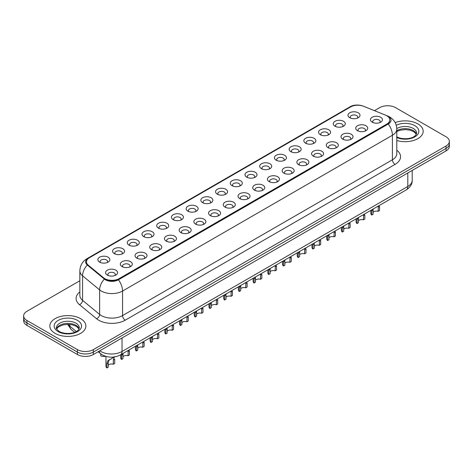 <?xml version="1.0" encoding="UTF-8"?>
<svg xmlns="http://www.w3.org/2000/svg" width="473" height="473" viewBox="0 0 473 473"><rect width="100%" height="100%" fill="white"/><g stroke="black" fill="none" stroke-linecap="round" stroke-linejoin="round"><path stroke-width="0.71" d="M335.032 126.208L335.032 126.208A6.007 3.471 180 0 1 335.032 121.301A6.007 3.471 180 0 1 343.534 121.301A6.007 3.471 180 0 1 343.534 126.208A6.007 3.471 180 0 1 335.032 126.208M342.547 126.669A3.754 2.17 0 0 0 343.037 125.593A3.754 2.17 0 0 0 341.938 124.062A3.754 2.17 0 0 0 337.846 123.589A3.754 2.17 0 0 0 335.528 125.593A3.754 2.17 0 0 0 336.019 126.669M320.322 134.704L320.322 134.704A6.007 3.471 180 0 1 320.322 129.797A6.007 3.471 180 0 1 328.818 129.797A6.007 3.471 180 0 1 328.818 134.704A6.007 3.471 180 0 1 320.322 134.704M327.83 135.166A3.754 2.17 0 0 0 328.327 134.09A3.754 2.17 0 0 0 327.227 132.558A3.754 2.17 0 0 0 323.13 132.085A3.754 2.17 0 0 0 320.812 134.09A3.754 2.17 0 0 0 321.303 135.166M305.605 143.201L305.605 143.201A6.007 3.471 180 0 1 305.605 138.293A6.007 3.471 180 0 1 314.107 138.293A6.007 3.471 180 0 1 314.107 143.201A6.007 3.471 180 0 1 305.605 143.201M313.12 143.656A3.754 2.17 0 0 0 313.611 142.586A3.754 2.17 0 0 0 312.511 141.049A3.754 2.17 0 0 0 308.42 140.582A3.754 2.17 0 0 0 306.102 142.586A3.754 2.17 0 0 0 306.593 143.656M290.895 151.691L290.895 151.691A6.007 3.471 180 0 1 290.895 146.784A6.007 3.471 180 0 1 299.391 146.784A6.007 3.471 180 0 1 299.391 151.691A6.007 3.471 180 0 1 290.895 151.691M298.404 152.152A3.754 2.17 0 0 0 298.901 151.082A3.754 2.17 0 0 0 297.801 149.545A3.754 2.17 0 0 0 293.703 149.078A3.754 2.17 0 0 0 291.386 151.082A3.754 2.17 0 0 0 291.876 152.152M276.179 160.187L276.179 160.187A6.007 3.471 180 0 1 276.179 155.28A6.007 3.471 180 0 1 284.675 155.28A6.007 3.471 180 0 1 284.675 160.187A6.007 3.471 180 0 1 276.179 160.187M283.694 160.649A3.754 2.17 0 0 0 284.184 159.572A3.754 2.17 0 0 0 283.085 158.041A3.754 2.17 0 0 0 278.993 157.568A3.754 2.17 0 0 0 276.67 159.572A3.754 2.17 0 0 0 277.166 160.649M261.463 168.684L261.463 168.684A6.007 3.471 180 0 1 261.463 163.776A6.007 3.471 180 0 1 269.965 163.776A6.007 3.471 180 0 1 269.965 168.684A6.007 3.471 180 0 1 261.463 168.684M268.977 169.145A3.754 2.17 0 0 0 269.468 168.069A3.754 2.17 0 0 0 268.368 166.537A3.754 2.17 0 0 0 264.277 166.064A3.754 2.17 0 0 0 261.959 168.069A3.754 2.17 0 0 0 262.45 169.145M246.752 177.18L246.752 177.18A6.007 3.471 180 0 1 246.752 172.273A6.007 3.471 180 0 1 255.249 172.273A6.007 3.471 180 0 1 255.249 177.18A6.007 3.471 180 0 1 246.752 177.18M254.267 177.635A3.754 2.17 0 0 0 254.758 176.565A3.754 2.17 0 0 0 253.658 175.034A3.754 2.17 0 0 0 249.567 174.561A3.754 2.17 0 0 0 247.243 176.565A3.754 2.17 0 0 0 247.74 177.635M232.036 185.67L232.036 185.67A6.007 3.471 180 0 1 232.036 180.763A6.007 3.471 180 0 1 240.538 180.763A6.007 3.471 180 0 1 240.538 185.67A6.007 3.471 180 0 1 232.036 185.67M239.551 186.131A3.754 2.17 0 0 0 240.042 185.061A3.754 2.17 0 0 0 238.942 183.524A3.754 2.17 0 0 0 234.85 183.057A3.754 2.17 0 0 0 232.533 185.061A3.754 2.17 0 0 0 233.023 186.131M217.326 194.167L217.326 194.167A6.007 3.471 180 0 1 217.326 189.259A6.007 3.471 180 0 1 225.822 189.259A6.007 3.471 180 0 1 225.822 194.167A6.007 3.471 180 0 1 217.326 194.167M224.835 194.628A3.754 2.17 0 0 0 225.331 193.552A3.754 2.17 0 0 0 224.232 192.02A3.754 2.17 0 0 0 220.134 191.553A3.754 2.17 0 0 0 217.817 193.552A3.754 2.17 0 0 0 218.313 194.628M202.61 202.663L202.61 202.663A6.007 3.471 180 0 1 202.61 197.755A6.007 3.471 180 0 1 211.112 197.755A6.007 3.471 180 0 1 211.112 202.663A6.007 3.471 180 0 1 202.61 202.663M210.124 203.124A3.754 2.17 0 0 0 210.615 202.048A3.754 2.17 0 0 0 209.515 200.517A3.754 2.17 0 0 0 205.424 200.044A3.754 2.17 0 0 0 203.106 202.048A3.754 2.17 0 0 0 203.597 203.124M187.899 211.159L187.899 211.159A6.007 3.471 180 0 1 187.899 206.252A6.007 3.471 180 0 1 196.396 206.252A6.007 3.471 180 0 1 196.396 211.159A6.007 3.471 180 0 1 187.899 211.159M195.408 211.614A3.754 2.17 0 0 0 195.905 210.544A3.754 2.17 0 0 0 194.805 209.013A3.754 2.17 0 0 0 190.708 208.54A3.754 2.17 0 0 0 188.39 210.544A3.754 2.17 0 0 0 188.881 211.614M173.183 219.649L173.183 219.649A6.007 3.471 180 0 1 173.183 214.742A6.007 3.471 180 0 1 181.685 214.742A6.007 3.471 180 0 1 181.685 219.649A6.007 3.471 180 0 1 173.183 219.649M180.698 220.111A3.754 2.17 0 0 0 181.189 219.04A3.754 2.17 0 0 0 180.089 217.503A3.754 2.17 0 0 0 175.997 217.036A3.754 2.17 0 0 0 173.68 219.04A3.754 2.17 0 0 0 174.17 220.111M158.473 228.146L158.473 228.146A6.007 3.471 180 0 1 158.473 223.238A6.007 3.471 180 0 1 166.969 223.238A6.007 3.471 180 0 1 166.969 228.146A6.007 3.471 180 0 1 158.473 228.146M165.982 228.607A3.754 2.17 0 0 0 166.478 227.531A3.754 2.17 0 0 0 165.373 225.999A3.754 2.17 0 0 0 161.281 225.532A3.754 2.17 0 0 0 158.963 227.531A3.754 2.17 0 0 0 159.454 228.607M143.757 236.642L143.757 236.642A6.007 3.471 180 0 1 143.757 231.735A6.007 3.471 180 0 1 152.253 231.735A6.007 3.471 180 0 1 152.253 236.642A6.007 3.471 180 0 1 143.757 236.642M151.271 237.103A3.754 2.17 0 0 0 151.762 236.027A3.754 2.17 0 0 0 150.662 234.496A3.754 2.17 0 0 0 146.571 234.023A3.754 2.17 0 0 0 144.247 236.027A3.754 2.17 0 0 0 144.744 237.103M129.04 245.138L129.04 245.138A6.007 3.471 180 0 1 129.04 240.231A6.007 3.471 180 0 1 137.542 240.231A6.007 3.471 180 0 1 137.542 245.138A6.007 3.471 180 0 1 129.04 245.138M136.555 245.593A3.754 2.17 0 0 0 137.046 244.523A3.754 2.17 0 0 0 135.946 242.992A3.754 2.17 0 0 0 131.855 242.519A3.754 2.17 0 0 0 129.537 244.523A3.754 2.17 0 0 0 130.028 245.593M114.33 253.629L114.33 253.629A6.007 3.471 180 0 1 114.33 248.727A6.007 3.471 180 0 1 122.826 248.727A6.007 3.471 180 0 1 122.826 253.629A6.007 3.471 180 0 1 114.33 253.629M121.845 254.09A3.754 2.17 0 0 0 122.336 253.02A3.754 2.17 0 0 0 121.236 251.482A3.754 2.17 0 0 0 117.138 251.015A3.754 2.17 0 0 0 114.821 253.02A3.754 2.17 0 0 0 115.317 254.09M99.614 262.125L99.614 262.125A6.007 3.471 180 0 1 99.614 257.217A6.007 3.471 180 0 1 108.116 257.217A6.007 3.471 180 0 1 108.116 262.125A6.007 3.471 180 0 1 99.614 262.125M107.129 262.586A3.754 2.17 0 0 0 107.619 261.51A3.754 2.17 0 0 0 106.52 259.979A3.754 2.17 0 0 0 102.428 259.511A3.754 2.17 0 0 0 100.11 261.51A3.754 2.17 0 0 0 100.601 262.586M349.748 117.712L349.748 117.712A6.007 3.471 180 0 1 349.748 112.805A6.007 3.471 180 0 1 358.244 112.805A6.007 3.471 180 0 1 358.244 117.712A6.007 3.471 180 0 1 349.748 117.712M357.263 118.173A3.754 2.17 0 0 0 357.754 117.103A3.754 2.17 0 0 0 356.654 115.566A3.754 2.17 0 0 0 352.556 115.099A3.754 2.17 0 0 0 350.239 117.103A3.754 2.17 0 0 0 350.735 118.173M357.476 130.672L357.476 130.672A6.007 3.471 180 0 1 357.476 125.765A6.007 3.471 180 0 1 365.972 125.765A6.007 3.471 180 0 1 365.972 130.672A6.007 3.471 180 0 1 357.476 130.672M364.99 131.133A3.754 2.17 0 0 0 365.481 130.057A3.754 2.17 0 0 0 364.381 128.526A3.754 2.17 0 0 0 360.29 128.053A3.754 2.17 0 0 0 357.966 130.057A3.754 2.17 0 0 0 358.463 131.133M342.759 139.163L342.759 139.163A6.007 3.471 180 0 1 342.759 134.261A6.007 3.471 180 0 1 351.262 134.261A6.007 3.471 180 0 1 351.262 139.163A6.007 3.471 180 0 1 342.759 139.163M350.274 139.624A3.754 2.17 0 0 0 350.765 138.554A3.754 2.17 0 0 0 349.665 137.016A3.754 2.17 0 0 0 345.574 136.549A3.754 2.17 0 0 0 343.256 138.554A3.754 2.17 0 0 0 343.747 139.624M328.049 147.659L328.049 147.659A6.007 3.471 180 0 1 328.049 142.751A6.007 3.471 180 0 1 336.545 142.751A6.007 3.471 180 0 1 336.545 147.659A6.007 3.471 180 0 1 328.049 147.659M335.564 148.12A3.754 2.17 0 0 0 336.055 147.05A3.754 2.17 0 0 0 334.955 145.513A3.754 2.17 0 0 0 330.864 145.045A3.754 2.17 0 0 0 328.54 147.05A3.754 2.17 0 0 0 329.037 148.12M313.333 156.155L313.333 156.155A6.007 3.471 180 0 1 313.333 151.248A6.007 3.471 180 0 1 321.835 151.248A6.007 3.471 180 0 1 321.835 156.155A6.007 3.471 180 0 1 313.333 156.155M320.848 156.616A3.754 2.17 0 0 0 321.338 155.54A3.754 2.17 0 0 0 320.239 154.009A3.754 2.17 0 0 0 316.147 153.536A3.754 2.17 0 0 0 313.83 155.54A3.754 2.17 0 0 0 314.32 156.616M298.623 164.651L298.623 164.651A6.007 3.471 180 0 1 298.623 159.744A6.007 3.471 180 0 1 307.119 159.744A6.007 3.471 180 0 1 307.119 164.651A6.007 3.471 180 0 1 298.623 164.651M306.132 165.112A3.754 2.17 0 0 0 306.628 164.036A3.754 2.17 0 0 0 305.528 162.505A3.754 2.17 0 0 0 301.431 162.032A3.754 2.17 0 0 0 299.113 164.036A3.754 2.17 0 0 0 299.604 165.112M283.906 173.148L283.906 173.148A6.007 3.471 180 0 1 283.906 168.24A6.007 3.471 180 0 1 292.409 168.24A6.007 3.471 180 0 1 292.409 173.148A6.007 3.471 180 0 1 283.906 173.148M291.421 173.603A3.754 2.17 0 0 0 291.912 172.533A3.754 2.17 0 0 0 290.812 170.995A3.754 2.17 0 0 0 286.721 170.528A3.754 2.17 0 0 0 284.403 172.533A3.754 2.17 0 0 0 284.894 173.603M269.196 181.638L269.196 181.638A6.007 3.471 180 0 1 269.196 176.731A6.007 3.471 180 0 1 277.692 176.731A6.007 3.471 180 0 1 277.692 181.638A6.007 3.471 180 0 1 269.196 181.638M276.705 182.099A3.754 2.17 0 0 0 277.202 181.029A3.754 2.17 0 0 0 276.102 179.492A3.754 2.17 0 0 0 272.005 179.025A3.754 2.17 0 0 0 269.687 181.029A3.754 2.17 0 0 0 270.178 182.099M254.48 190.134L254.48 190.134A6.007 3.471 180 0 1 254.48 185.227A6.007 3.471 180 0 1 262.982 185.227A6.007 3.471 180 0 1 262.982 190.134A6.007 3.471 180 0 1 254.48 190.134M261.995 190.595A3.754 2.17 0 0 0 262.485 189.519A3.754 2.17 0 0 0 261.386 187.988A3.754 2.17 0 0 0 257.294 187.515A3.754 2.17 0 0 0 254.977 189.519A3.754 2.17 0 0 0 255.467 190.595M239.77 198.63L239.77 198.63A6.007 3.471 180 0 1 239.77 193.723A6.007 3.471 180 0 1 248.266 193.723A6.007 3.471 180 0 1 248.266 198.63A6.007 3.471 180 0 1 239.77 198.63M247.278 199.092A3.754 2.17 0 0 0 247.769 198.016A3.754 2.17 0 0 0 246.67 196.484A3.754 2.17 0 0 0 242.578 196.011A3.754 2.17 0 0 0 240.26 198.016A3.754 2.17 0 0 0 240.751 199.092M225.053 207.127L225.053 207.127A6.007 3.471 180 0 1 225.053 202.219A6.007 3.471 180 0 1 233.55 202.219A6.007 3.471 180 0 1 233.55 207.127A6.007 3.471 180 0 1 225.053 207.127M232.568 207.582A3.754 2.17 0 0 0 233.059 206.512A3.754 2.17 0 0 0 231.959 204.975A3.754 2.17 0 0 0 227.868 204.507A3.754 2.17 0 0 0 225.544 206.512A3.754 2.17 0 0 0 226.041 207.582M210.337 215.617L210.337 215.617A6.007 3.471 180 0 1 210.337 210.71A6.007 3.471 180 0 1 218.839 210.71A6.007 3.471 180 0 1 218.839 215.617A6.007 3.471 180 0 1 210.337 215.617M217.852 216.078A3.754 2.17 0 0 0 218.343 215.008A3.754 2.17 0 0 0 217.243 213.471A3.754 2.17 0 0 0 213.152 213.004A3.754 2.17 0 0 0 210.834 215.008A3.754 2.17 0 0 0 211.325 216.078M195.627 224.113L195.627 224.113A6.007 3.471 180 0 1 195.627 219.206A6.007 3.471 180 0 1 204.123 219.206A6.007 3.471 180 0 1 204.123 224.113A6.007 3.471 180 0 1 195.627 224.113M203.142 224.574A3.754 2.17 0 0 0 203.632 223.498A3.754 2.17 0 0 0 202.533 221.967A3.754 2.17 0 0 0 198.435 221.494A3.754 2.17 0 0 0 196.118 223.498A3.754 2.17 0 0 0 196.614 224.574M180.911 232.61L180.911 232.61A6.007 3.471 180 0 1 180.911 227.702A6.007 3.471 180 0 1 189.413 227.702A6.007 3.471 180 0 1 189.413 232.61A6.007 3.471 180 0 1 180.911 232.61M188.425 233.071A3.754 2.17 0 0 0 188.916 231.995A3.754 2.17 0 0 0 187.816 230.463A3.754 2.17 0 0 0 183.725 229.99A3.754 2.17 0 0 0 181.407 231.995A3.754 2.17 0 0 0 181.898 233.071M166.2 241.106L166.2 241.106A6.007 3.471 180 0 1 166.2 236.198A6.007 3.471 180 0 1 174.697 236.198A6.007 3.471 180 0 1 174.697 241.106A6.007 3.471 180 0 1 166.2 241.106M173.709 241.561A3.754 2.17 0 0 0 174.206 240.491A3.754 2.17 0 0 0 173.106 238.96A3.754 2.17 0 0 0 169.009 238.487A3.754 2.17 0 0 0 166.691 240.491A3.754 2.17 0 0 0 167.182 241.561M151.484 249.596L151.484 249.596A6.007 3.471 180 0 1 151.484 244.689A6.007 3.471 180 0 1 159.986 244.689A6.007 3.471 180 0 1 159.986 249.596A6.007 3.471 180 0 1 151.484 249.596M158.999 250.057A3.754 2.17 0 0 0 159.49 248.987A3.754 2.17 0 0 0 158.39 247.45A3.754 2.17 0 0 0 154.299 246.983A3.754 2.17 0 0 0 151.981 248.987A3.754 2.17 0 0 0 152.472 250.057M136.774 258.092L136.774 258.092A6.007 3.471 180 0 1 136.774 253.185A6.007 3.471 180 0 1 145.27 253.185A6.007 3.471 180 0 1 145.27 258.092A6.007 3.471 180 0 1 136.774 258.092M144.283 258.554A3.754 2.17 0 0 0 144.779 257.478A3.754 2.17 0 0 0 143.674 255.946A3.754 2.17 0 0 0 139.582 255.479A3.754 2.17 0 0 0 137.265 257.478A3.754 2.17 0 0 0 137.755 258.554M122.058 266.589L122.058 266.589A6.007 3.471 180 0 1 122.058 261.681A6.007 3.471 180 0 1 130.554 261.681A6.007 3.471 180 0 1 130.554 266.589A6.007 3.471 180 0 1 122.058 266.589M129.572 267.05A3.754 2.17 0 0 0 130.063 265.974A3.754 2.17 0 0 0 128.963 264.442A3.754 2.17 0 0 0 124.872 263.969A3.754 2.17 0 0 0 122.548 265.974A3.754 2.17 0 0 0 123.045 267.05M107.341 275.085L107.341 275.085A6.007 3.471 180 0 1 107.341 270.178A6.007 3.471 180 0 1 115.844 270.178A6.007 3.471 180 0 1 115.844 275.085A6.007 3.471 180 0 1 107.341 275.085M114.856 275.54A3.754 2.17 0 0 0 115.347 274.47A3.754 2.17 0 0 0 114.247 272.939A3.754 2.17 0 0 0 110.156 272.466A3.754 2.17 0 0 0 107.838 274.47A3.754 2.17 0 0 0 108.329 275.54M372.192 122.176L372.192 122.176A6.007 3.471 180 0 1 372.192 117.269A6.007 3.471 180 0 1 380.688 117.269A6.007 3.471 180 0 1 380.688 122.176A6.007 3.471 180 0 1 372.192 122.176M379.701 122.637A3.754 2.17 0 0 0 380.197 121.561A3.754 2.17 0 0 0 379.092 120.03A3.754 2.17 0 0 0 375 119.557A3.754 2.17 0 0 0 372.683 121.561A3.754 2.17 0 0 0 373.173 122.637M385.471 115.128A10.14 5.853 180 0 1 386.825 115.784A10.14 5.853 180 0 1 389.793 119.923A10.14 5.853 180 0 1 386.825 124.062L119.107 278.627A10.14 5.853 180 0 1 103.634 277.84L88.321 265.217A10.14 5.853 180 0 1 86.482 261.859A10.14 5.853 180 0 1 89.456 257.72L350.611 106.939A10.14 5.853 180 0 1 363.601 106.283L385.471 115.128M417.896 123.908A18.027 10.406 0 0 0 395.162 122.602A18.027 10.406 0 0 1 417.896 123.908A18.027 10.406 0 0 1 423.175 131.269A18.027 10.406 0 0 0 417.896 123.908M80.599 318.648A18.027 10.406 0 0 0 60.952 316.39A18.027 10.406 0 0 0 49.825 326.003A18.027 10.406 0 0 0 55.105 333.364A18.027 10.406 0 0 0 74.752 335.623A18.027 10.406 0 0 0 85.879 326.003A18.027 10.406 0 0 0 80.599 318.648A18.027 10.406 0 0 0 60.952 316.39A18.027 10.406 0 0 0 49.825 326.003A18.027 10.406 0 0 0 55.105 333.364A18.027 10.406 0 0 0 74.752 335.623A18.027 10.406 0 0 0 85.879 326.003A18.027 10.406 0 0 0 80.599 318.648M389.793 119.923L389.793 120.231A10.14 5.853 180 0 1 386.825 124.369L119.107 278.934A10.14 5.853 180 0 1 103.634 278.148L88.321 265.524A10.14 5.853 180 0 1 86.482 262.166M362.105 105.786A9.235 5.333 0 0 0 350.877 106.608L88.345 258.175A9.235 5.333 0 0 0 87.31 265.01L104.373 279.076A9.235 5.333 0 0 0 105.408 279.791A9.235 5.333 0 0 0 118.469 279.791L388.309 123.997A9.235 5.333 0 0 0 388.309 116.459A9.235 5.333 0 0 0 387.074 115.861L386.672 115.696M79.854 280.743L26.949 311.287A11.269 6.504 0 0 0 23.65 315.887L23.65 320.795A11.269 6.504 0 0 0 26.949 325.394L77.412 354.525L77.412 352.072A11.269 6.504 0 0 0 93.347 352.072L446.051 148.445A11.269 6.504 0 0 0 449.35 143.845A11.269 6.504 0 0 1 446.051 148.445L93.347 352.072A11.269 6.504 0 0 1 77.412 352.072L26.949 322.941L77.412 352.072L77.412 349.618A11.269 6.504 0 0 0 93.347 349.618L446.051 145.991A11.269 6.504 0 0 0 449.35 141.392A11.269 6.504 0 0 0 446.051 136.792L395.588 107.655A11.269 6.504 0 0 0 379.653 107.655L374.45 110.658M23.65 318.341A11.269 6.504 0 0 0 26.949 322.941A11.269 6.504 0 0 1 23.65 318.341M396.8 140.493A18.027 10.406 0 0 0 423.175 131.269A18.027 10.406 0 0 1 396.8 140.493M23.65 315.887A11.269 6.504 0 0 0 26.949 320.487L77.412 349.618M77.412 354.525A11.269 6.504 0 0 0 93.347 354.525L446.051 150.899A11.269 6.504 0 0 0 449.35 146.299L449.35 141.392M370.802 210.373L370.802 213.258A5.635 3.252 180 0 0 371.737 215.055L371.808 209.793M378.175 207.133L379.547 206.34L379.547 210.544L378.175 211.336L378.288 206.051M371.737 215.055L373.108 214.263L373.173 209.007M373.108 212.259A3.754 2.17 180 0 1 378.175 211.336M356.092 218.869L356.092 221.754A5.635 3.252 180 0 0 357.026 223.546L357.097 218.29M363.459 215.623L364.831 214.837L364.831 219.04L363.459 219.833L363.577 214.547M357.026 223.546L358.392 222.759L358.457 217.503M358.392 220.749A3.754 2.17 180 0 1 363.459 219.833M341.376 227.365L341.376 230.25A5.635 3.252 180 0 0 342.31 232.042L342.381 226.78M348.749 224.119L350.121 223.327L350.121 227.537L348.749 228.323L348.861 223.043M342.31 232.042L343.682 231.25L343.741 225.999M343.682 229.245A3.754 2.17 180 0 1 348.749 228.323M326.666 235.856L326.666 238.741A5.635 3.252 180 0 0 327.6 240.538L327.671 235.276M334.033 232.615L335.404 231.823L335.404 236.027L334.033 236.819L334.151 231.534M327.6 240.538L328.966 239.746L329.031 234.49M328.966 237.742A3.754 2.17 180 0 1 334.033 236.819M311.949 244.352L311.949 247.237A5.635 3.252 180 0 0 312.884 249.035L312.955 243.772M319.322 241.112L320.688 240.319L320.688 244.523L319.322 245.316L319.435 240.03M312.884 249.035L314.255 248.242L314.314 242.986M314.255 246.238A3.754 2.17 180 0 1 319.322 245.316M297.239 252.848L297.239 255.733A5.635 3.252 180 0 0 298.173 257.525L298.244 252.269M304.606 249.602L305.978 248.816L305.978 253.02L304.606 253.812L304.724 248.526M298.173 257.525L299.539 256.738L299.604 251.482M299.539 254.728A3.754 2.17 180 0 1 304.606 253.812M282.523 261.344L282.523 264.23A5.635 3.252 180 0 0 283.457 266.021L283.528 260.759M289.896 258.098L291.262 257.306L291.262 261.516L289.896 262.308L290.008 257.022M283.457 266.021L284.829 265.229L284.888 259.979M284.829 263.225A3.754 2.17 180 0 1 289.896 262.308M267.807 269.835L267.807 272.72A5.635 3.252 180 0 0 268.741 274.517L268.812 269.255M275.18 266.595L276.551 265.802L276.551 270.012L275.18 270.798L275.292 265.513M268.741 274.517L270.113 273.725L270.178 268.469M270.113 271.721A3.754 2.17 180 0 1 275.18 270.798M253.096 278.331L253.096 281.216A5.635 3.252 180 0 0 254.031 283.014L254.102 277.752M260.469 275.091L261.835 274.299L261.835 278.502L260.469 279.295L260.582 274.009M254.031 283.014L255.402 282.221L255.461 276.965M255.402 280.217A3.754 2.17 180 0 1 260.469 279.295M238.38 286.827L238.38 289.713A5.635 3.252 180 0 0 239.314 291.504L239.385 286.248M245.753 283.581L247.125 282.795L247.125 286.999L245.753 287.791L245.865 282.505M239.314 291.504L240.686 290.718L240.745 285.461M240.686 288.707A3.754 2.17 180 0 1 245.753 287.791M223.67 295.323L223.67 298.209A5.635 3.252 180 0 0 224.604 300L224.675 294.744M231.037 292.078L232.409 291.285L232.409 295.495L231.037 296.287L231.155 291.001M224.604 300L225.97 299.208L226.035 293.958M225.97 297.204A3.754 2.17 180 0 1 231.037 296.287M208.954 303.814L208.954 306.705A5.635 3.252 180 0 0 209.888 308.497L209.959 303.234M216.327 300.574L217.698 299.781L217.698 303.991L216.327 304.778L216.439 299.492M209.888 308.497L211.26 307.704L211.319 302.448M211.26 305.7A3.754 2.17 180 0 1 216.327 304.778M194.243 312.31L194.243 315.195A5.635 3.252 180 0 0 195.178 316.993L195.248 311.731M201.61 309.07L202.982 308.278L202.982 312.482L201.61 313.274L201.729 307.988M195.178 316.993L196.543 316.2L196.608 310.944M196.543 314.196A3.754 2.17 180 0 1 201.61 313.274M179.527 320.806L179.527 323.692A5.635 3.252 180 0 0 180.461 325.483L180.532 320.227M186.9 317.56L188.266 316.774L188.266 320.978L186.9 321.77L187.012 316.484M180.461 325.483L181.833 324.697L181.892 319.441M181.833 322.687A3.754 2.17 180 0 1 186.9 321.77M164.817 329.303L164.817 332.188A5.635 3.252 180 0 0 165.745 333.979L165.816 328.723M172.184 326.057L173.556 325.264L173.556 329.474L172.184 330.266L172.302 324.981M165.745 333.979L167.117 333.187L167.182 327.937M167.117 331.183A3.754 2.17 180 0 1 172.184 330.266M150.101 337.793L150.101 340.684A5.635 3.252 180 0 0 151.035 342.476L151.106 337.214M157.474 334.553L158.839 333.761L158.839 337.97L157.474 338.757L157.586 333.471M151.035 342.476L152.407 341.683L152.466 336.427M152.407 339.679A3.754 2.17 180 0 1 157.474 338.757M135.384 346.289L135.384 349.175A5.635 3.252 180 0 0 136.319 350.972L136.39 345.71M142.757 343.049L144.129 342.257L144.129 346.461L142.757 347.253L142.87 341.967M136.319 350.972L137.69 350.18L137.755 344.923M137.69 348.175A3.754 2.17 180 0 1 142.757 347.253M120.674 354.785L120.674 357.671A5.635 3.252 180 0 0 121.608 359.462L121.679 354.206M128.041 351.54L129.413 350.753L129.413 354.957L128.041 355.749L128.159 350.463M121.608 359.462L122.974 358.676L123.039 353.42M122.974 356.666A3.754 2.17 180 0 1 128.041 355.749M106.892 367.959L106.892 363.755L107.608 361.029L114.224 356.979L108.938 360.26L108.264 362.962L108.264 367.166L106.892 367.959A5.635 3.252 180 0 1 105.958 366.167L105.958 356.423M108.264 365.162A3.754 2.17 180 0 1 113.331 364.245L113.331 360.036L114.247 357.198L114.898 356.589M113.331 360.036L114.703 359.244L114.703 363.453L113.331 364.245M108.441 360.32L109.807 359.527L108.441 360.32M100.761 353.839L100.761 355.921A5.635 3.252 180 0 0 105.58 356.305M119.107 278.627L119.107 278.934M103.634 277.84L103.634 278.148M88.321 265.217L88.321 265.524M386.825 124.062L386.825 124.369M396.8 150.219A18.778 10.844 180 0 1 395.056 164.391L125.221 320.18A3.754 2.17 60 0 1 122.56 315.58L392.401 159.791A15.024 8.674 0 0 0 396.8 153.654L396.8 129.123A15.024 8.674 180 0 1 392.401 135.254A13.143 7.592 -120 0 0 388.309 123.997M125.221 320.18A18.778 10.844 180 0 1 98.662 320.18A18.778 10.844 180 0 1 96.557 318.731L79.494 304.665A18.778 10.844 180 0 1 79.854 291.936M101.317 315.58A15.024 8.674 0 0 0 122.56 315.58L122.56 291.043A15.024 8.674 180 0 1 101.317 291.043A15.024 8.674 180 0 1 99.632 289.89L82.568 275.818A15.024 8.674 180 0 1 79.854 270.84L79.854 295.377A15.024 8.674 0 0 0 82.568 300.349L99.632 314.421A15.024 8.674 0 0 0 101.317 315.58M396.8 129.123C396.545 123.719 394.175 119.669 389.675 116.973L387.783 116.045A13.143 6.155 112 0 0 387.074 115.861M118.469 279.791A13.143 7.592 60 0 1 122.56 291.043L392.401 135.254L392.401 159.791A3.754 2.17 60 0 0 395.056 164.391M387.783 116.045L363.412 106.194C357.612 104.432 352.976 104.74 349.506 107.117A13.143 7.592 60 0 1 350.877 106.608M88.345 258.175A13.143 7.592 -120 0 0 86.973 258.69C82.479 261.392 80.108 265.442 79.854 270.84M87.31 265.01A13.143 8.792 129.5 0 0 82.568 275.818L82.568 300.349A3.754 2.513 -50.5 0 1 79.494 304.665M363.412 106.194A13.143 6.155 112 0 0 363.028 106.07M104.373 279.076A13.143 8.792 129.5 0 0 99.632 289.89L99.632 314.421A3.754 2.513 -50.5 0 1 96.557 318.731M93.347 349.618L93.347 354.525M446.051 145.991L446.051 150.899M26.949 320.487L26.949 325.394M99.773 350.818A15.024 8.674 0 0 0 100.784 351.463A15.024 8.674 0 0 0 122.034 351.463L407.803 186.468A15.024 8.674 0 0 0 412.208 180.337C412.314 184.068 410.328 187.255 406.248 189.91L120.473 354.898A7.515 4.34 60 0 0 122.034 351.463L122.034 337.964M407.803 172.976L407.803 186.468A7.515 4.34 60 0 1 406.248 189.91M99.164 351.167A7.515 5.026 129.5 0 0 100.477 353.609L98.195 351.729M68.118 324.336A15.024 8.674 0 0 0 69.785 326.134L69.785 324.425M74.657 332.318L71.163 329.439A7.515 5.026 129.5 0 1 69.785 326.134L76.336 331.532M371.737 210.846L373.108 210.053M416.406 134.054A11.447 6.61 0 0 0 413.242 130.583A11.447 6.61 0 0 0 396.8 130.731M396.587 136.75C402.47 140.191 415.56 139.233 416.595 133.108A11.447 6.61 0 0 0 413.242 128.437A11.447 6.61 0 0 0 396.794 128.591M396.8 137.542A13.699 7.911 0 0 0 415.448 136.484A13.699 7.911 0 0 0 414.839 125.676A13.699 7.911 0 0 0 396.25 125.256M357.026 219.342L358.392 218.55M342.31 227.838L343.682 227.046M327.6 236.329L328.966 235.542M312.884 244.825L314.255 244.033M79.109 328.794A11.447 6.61 0 0 0 75.946 325.318A11.447 6.61 0 0 0 64.452 323.68A11.447 6.61 0 0 0 56.594 328.794M75.946 323.171A11.447 6.61 0 0 0 63.471 321.741A11.447 6.61 0 0 0 56.405 327.848C55.802 328.203 56.766 329.415 59.291 331.49C65.173 334.931 78.264 333.968 79.298 327.848A11.447 6.61 0 0 0 75.946 323.171M58.161 331.603A13.699 7.911 0 0 0 77.542 331.603A13.699 7.911 0 0 0 77.542 320.41A13.699 7.911 0 0 0 58.161 320.41A13.699 7.911 0 0 0 58.161 331.603M298.173 253.321L299.539 252.529M283.457 261.817L284.829 261.025M268.741 270.308L270.113 269.521M254.031 278.804L255.402 278.012M239.314 287.3L240.686 286.508M224.604 295.796L225.97 295.004M209.888 304.287L211.26 303.5M195.178 312.783L196.543 311.991M180.461 321.279L181.833 320.487M165.745 329.776L167.117 328.983M151.035 338.266L152.407 337.48M136.319 346.762L137.69 345.97M121.608 355.258L122.974 354.466M106.892 363.755L108.264 362.962M349.506 107.117L86.973 258.69M120.473 354.898C114.431 357.937 108.388 357.937 102.339 354.898L100.477 353.609M412.208 180.337L412.208 170.434M71.163 329.439L67.586 324.336M416.352 134.184L413.709 131.612L409.683 130.099L405.136 129.596L400.294 130.17L396.8 131.494M79.056 328.918L76.413 326.352L72.387 324.833L67.84 324.336L62.998 324.91L58.475 326.873L56.648 328.918"/></g></svg>
